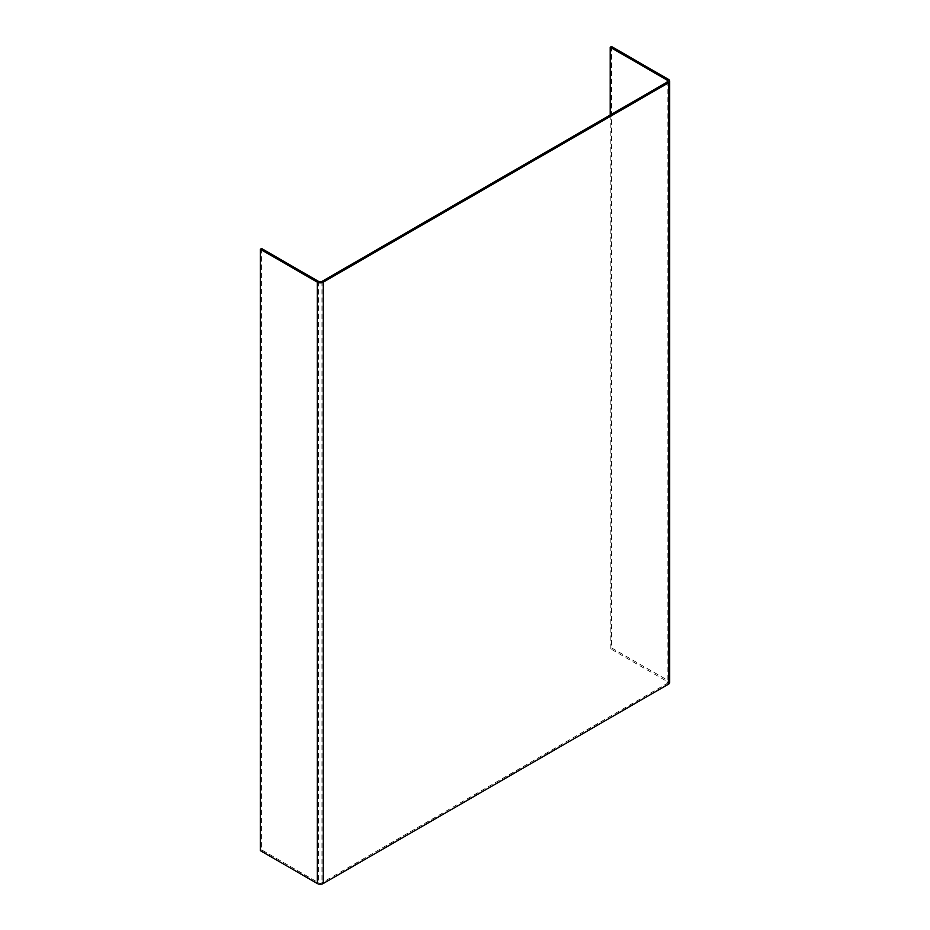 <?xml version="1.0" encoding="UTF-8"?>
<svg xmlns="http://www.w3.org/2000/svg" width="930" height="930" viewBox="0 0 930 930"><rect width="100%" height="100%" fill="white"/><g stroke="black" fill="none" stroke-linecap="round" stroke-linejoin="round"><path stroke-width="0.7" stroke-dasharray="4.65 3.49" d="M261.586 248.519L261.586 849.869L318.548 882.756A2.418 1.395 0 0 0 321.978 882.756L667.17 683.457A2.418 1.395 0 0 0 667.88 682.469A2.418 1.395 0 0 0 667.17 681.481L610.208 648.594L611.498 647.861L668.449 680.748A4.243 2.453 0 0 1 669.693 682.469M611.498 46.5L611.498 647.861M610.208 114.995L610.208 648.594M260.307 850.613L261.586 849.869M668.449 79.387L668.449 680.748M667.17 683.457L667.17 681.481M321.978 281.406L321.978 882.756M318.548 281.406L318.548 882.756M667.88 81.119L667.88 682.469"/><path stroke-width="1.4" d="M667.17 82.107A2.418 1.395 0 0 0 667.88 81.119A2.418 1.395 0 0 0 667.17 80.131L667.17 82.107L321.978 281.406A2.418 1.395 0 0 1 318.548 281.406L261.586 248.519L260.307 249.252L317.27 282.139A4.243 2.453 0 0 0 323.256 282.139L668.449 82.851A4.243 2.453 0 0 0 669.693 81.119A4.243 2.453 0 0 0 668.449 79.387L611.498 46.5L610.208 47.244L610.208 114.995M260.307 249.252L260.307 850.613L317.27 883.5A4.243 2.453 0 0 0 323.256 883.5L668.449 684.201A4.243 2.453 0 0 0 669.693 682.469L669.693 81.119M667.17 80.131L610.208 47.244M317.27 282.139L317.27 883.5M323.256 282.139L323.256 883.5M668.449 82.851L668.449 684.201"/></g></svg>
